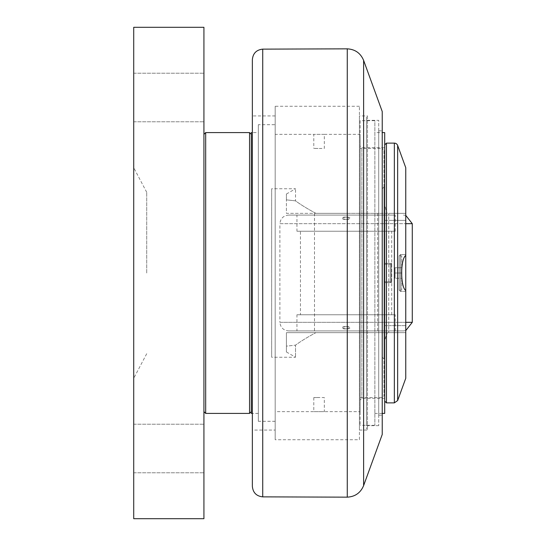 <?xml version="1.0" encoding="UTF-8"?>
<svg xmlns="http://www.w3.org/2000/svg" width="546" height="546" viewBox="0 0 546 546"><rect width="100%" height="100%" fill="white"/><g stroke="black" fill="none" stroke-linecap="round" stroke-linejoin="round"><path stroke-width="0.41" stroke-dasharray="2.73 2.05" d="M383.988 281.777L383.988 264.223L383.988 281.777L390.253 281.777L390.253 264.223L390.253 281.777L390.253 264.223L390.253 281.777L391.707 282.651L391.707 263.349L391.707 282.651L391.707 263.349L391.707 282.651L384.691 282.651L384.691 263.349L384.691 282.651L384.691 263.349L384.691 282.651L391.707 282.651L391.243 282.186L391.243 263.814A1.406 1.406 0 0 1 390.253 264.223L383.988 264.223L383.988 281.777L383.988 264.223L390.253 264.223A1.406 1.406 0 0 0 391.243 263.814L391.243 282.186L391.243 263.814L391.243 282.186L390.253 281.777L383.988 281.777M395.045 278.262L395.045 267.738L395.045 278.262L395.045 267.738L395.045 278.262L401.713 278.262L401.713 273L401.713 278.262L395.045 278.262L401.713 278.262L401.713 273L395.045 273L401.713 273L401.713 267.738L401.713 278.262L395.045 278.262M401.713 267.738L395.045 267.738L401.713 267.738L401.713 273L395.045 273L401.713 273L401.713 267.738L395.045 267.738L401.713 267.738M401.713 269.321L401.713 276.679M399.167 255.89L399.167 290.11L399.167 255.89L399.167 290.11L401.713 290.11L401.713 255.89L401.713 290.11L399.167 290.11L399.167 255.89L400.484 254.572L400.484 291.428L405.753 291.428L405.753 255.426C400.314 259.289 400.314 286.711 405.753 290.574L405.753 291.428L405.753 290.574L405.753 291.428L400.484 291.428L400.484 254.572L400.484 291.428L400.484 254.572L399.167 255.89L401.713 255.89L399.167 255.89M382.234 332.671L382.234 357.241L382.234 332.671L387.489 332.671L384.691 339.564L384.691 357.241L384.691 339.564L387.489 332.671L286.411 332.671L286.411 351.972L286.411 346.144L295.529 345.14L286.411 346.144L286.411 332.671L315.888 332.671C307.876 336.923 301.092 341.079 295.529 345.14L295.529 357.241L295.529 345.14C301.092 341.079 307.876 336.923 315.888 332.671L382.234 332.671L382.234 188.759L382.234 213.329L387.489 213.329L384.691 206.436L384.691 188.759L384.691 206.436L387.489 213.329L315.888 213.329C307.876 209.077 301.092 204.921 295.529 200.86L286.411 199.856L286.411 194.028L286.411 199.856L295.529 200.86L295.529 188.759L295.529 200.86C301.092 204.921 307.876 209.077 315.888 213.329L286.411 213.329L286.411 199.856L286.411 213.329L382.234 213.329L382.234 332.671M384.691 147.693L384.691 398.307L384.691 147.693L361.875 147.693L361.875 398.307L361.875 147.693L360.121 145.939L360.121 400.061L360.121 145.939M384.691 339.564L384.691 325.648L384.691 339.564M384.691 220.352L384.691 325.648L384.691 206.313L384.691 220.352L388.745 220.352L388.745 332.671L388.745 213.329L388.745 220.352L384.691 220.352M386.445 143.127L386.445 402.873M384.691 401.112L384.691 144.888L384.691 401.112M405.753 255.426L405.753 167.697M405.753 378.303L405.753 290.574M405.753 325.648L405.753 213.329L405.753 325.648L384.691 325.648L405.753 325.648M391.707 263.349L384.691 263.349L391.707 263.349L391.243 263.814L391.707 263.349M388.745 213.329L405.753 213.329L388.745 213.329M387.489 332.671L388.745 332.671L387.489 332.671M405.753 332.671L388.745 332.671L405.753 332.671M346.082 332.671L314.489 332.671L346.082 332.671M346.082 213.329L314.489 213.329L346.082 213.329M286.411 194.028L295.529 188.759L271.669 188.759L271.669 357.241L271.669 188.759M346.082 217.11C351.365 217.854 351.365 218.605 346.082 219.362C341.448 219.792 340.274 216.776 346.082 217.11M346.082 219.362C350.709 219.792 351.89 216.776 346.082 217.11C340.793 217.854 340.793 218.605 346.082 219.362M346.082 326.638C350.853 326.235 351.767 329.252 346.082 328.89C340.786 328.139 340.786 327.388 346.082 326.638M346.082 328.89C351.371 328.139 351.371 327.388 346.075 326.638C341.305 326.235 340.404 329.252 346.082 328.89M288.657 330.917L403.501 330.917L288.657 330.917C283.408 330.419 280.487 327.552 279.886 322.317L412.278 322.317M346.082 215.083L288.657 215.083L346.082 215.083M296.942 330.917L395.222 330.917L296.942 330.917L296.942 314.769L395.222 314.769L296.942 314.769M296.942 215.083L395.222 215.083L296.942 215.083L296.942 231.231L395.222 231.231L296.942 231.231M395.222 330.917L395.222 314.769M300.45 314.769L391.707 314.769L300.45 314.769L300.45 231.231L391.707 231.231L300.45 231.231M391.707 314.769L391.707 231.231M395.222 231.231L395.222 215.083M360.121 120.666L360.121 425.334L360.121 120.666L374.863 120.666L374.863 425.334L374.863 120.666M360.121 134.357L360.121 411.643L360.121 134.357L324.317 134.357L324.317 148.396C322.154 148.635 305.685 148.266 319.055 148.505L313.786 148.396L319.055 148.505M384.691 398.307L361.875 398.307L360.121 400.061M374.863 425.334L360.121 425.334M374.863 132.603L374.863 413.397L374.863 132.603L382.234 132.603M384.691 413.397L384.691 132.603M382.234 413.397L374.863 413.397M251.31 413.397L251.31 132.603M251.31 273L251.31 134.357L251.31 273M319.055 397.495L313.786 397.604L319.055 397.495C305.685 397.734 322.154 397.365 324.317 397.604L324.317 411.643L313.786 411.643L360.121 411.643M324.317 134.357L313.786 134.357L324.317 134.357M258.333 132.603L258.333 413.397L258.333 132.603L252.361 132.603M258.333 413.397L252.361 413.397M258.333 124.7L258.333 421.3L258.333 124.7L275.177 124.7L275.177 421.3L275.177 124.7M275.177 421.3L258.333 421.3M275.177 134.357L275.177 411.643L275.177 134.357L313.786 134.357L313.786 148.396M313.786 397.604L313.786 411.643L275.177 411.643M360.121 148.396L360.121 397.604L360.121 148.396L382.234 148.396L382.234 397.604L382.234 148.396L383.988 150.15L383.988 395.85L383.988 150.15M383.988 187.005L383.988 358.995L383.988 187.005L382.234 188.759L384.691 188.759M249.556 413.397L249.556 132.603M205.678 132.603L205.678 413.397M203.924 273L203.924 134.357L203.924 273M146.71 273L146.71 192.281L146.71 273M133.722 97.502L133.722 73.219L133.722 97.502M203.924 97.502L203.924 73.219L203.924 97.502M133.722 448.498L133.722 472.781L133.722 448.498M203.924 448.498L203.924 472.781L203.924 448.498M203.924 27.3L203.924 518.7L133.722 518.7L133.722 27.3L203.924 27.3M133.722 273L133.722 167.697L133.722 273M366.441 116.981L366.441 429.019L366.441 116.981L367.492 115.929L367.492 430.071L367.492 115.929L359.418 115.929L359.418 430.071L359.418 115.929M366.441 120.318L366.441 425.682L366.441 120.318L378.726 120.318L378.726 425.682L378.726 120.318M366.441 425.682L378.726 425.682M378.726 130.842L378.726 415.158L378.726 130.842L382.234 130.842L382.234 415.158L382.234 130.842M378.726 415.158L382.234 415.158M382.234 434.459L382.234 111.541M252.361 486.336L252.361 59.664M252.361 430.071L252.361 115.929L252.361 430.071L275.177 430.071L275.177 115.929L275.177 430.071M359.418 439.728L359.418 106.272L359.418 439.728L275.177 439.728L275.177 106.272L275.177 439.728M359.418 106.272L275.177 106.272M275.177 115.929L252.361 115.929M394.348 402.873L394.348 143.127M405.753 220.352L388.745 220.352L405.753 220.352M397.645 145.441L397.645 400.559M405.753 322.317L279.886 322.317L279.886 223.683L405.753 223.683M412.278 223.683L279.886 223.683C280.487 218.448 283.408 215.581 288.657 215.083M363.616 60.388L363.616 485.612M347.27 497.16L347.27 48.84M262.728 49.133L262.728 496.867M383.988 358.995L382.234 357.241L384.691 357.241M286.411 351.972L295.529 357.241L271.669 357.241M400.484 254.572L405.753 254.572L400.484 254.572M399.167 290.11L400.484 291.428L399.167 290.11M385.64 207.951L384.691 206.313L385.64 207.951M385.64 338.049L384.691 339.687L385.64 338.049M314.489 213.329L314.489 332.671M377.668 213.329L377.668 332.671M405.753 330.623L403.501 330.917M405.753 215.377L403.501 215.083M360.121 397.604L382.234 397.604L383.988 395.85M133.722 121.778L203.924 121.778L133.722 121.778M133.722 73.219L203.924 73.219L133.722 73.219M133.722 472.781L203.924 472.781L133.722 472.781M133.722 424.222L203.924 424.222L133.722 424.222M146.71 192.281L133.722 167.697M146.71 353.719L133.722 378.303M359.418 430.071L367.492 430.071L366.441 429.019"/><path stroke-width="0.82" d="M401.713 276.679L401.713 269.321M384.691 401.112L386.445 402.873L386.445 143.127L384.691 144.888M386.445 402.873L394.348 402.873L397.645 400.559L405.753 378.303L405.753 290.574C400.314 286.711 400.314 259.289 405.753 255.426L405.753 290.574M394.348 402.873L394.348 143.127A3.508 3.508 0 0 1 397.645 145.441L405.753 167.697L405.753 255.426M382.234 132.603L384.691 132.603L384.691 413.397L382.234 413.397M252.361 132.603L251.31 132.603L251.31 413.397L252.361 413.397M251.31 134.357L249.556 132.603L249.556 413.397L251.31 411.643M203.924 411.643L205.678 413.397L205.678 132.603L249.556 132.603M133.722 518.7L203.924 518.7L203.924 27.3L133.722 27.3L133.722 518.7M363.616 60.388L382.234 111.541L382.234 434.459L363.616 485.612L363.616 60.388C360.565 53.146 355.118 49.297 347.27 48.84L347.27 497.16C355.118 496.703 360.565 492.854 363.616 485.612M262.728 49.133C256.422 49.836 252.962 53.344 252.361 59.664L252.361 486.336C252.962 492.656 256.422 496.164 262.728 496.867L262.728 49.133L347.27 48.84M397.645 400.559L397.645 145.441M405.753 223.683L412.278 223.683L412.278 322.317L405.753 322.317M394.348 143.127L386.445 143.127M412.278 322.317L405.753 330.623M412.278 223.683L405.753 215.377M205.678 413.397L249.556 413.397M203.924 134.357L205.678 132.603M262.728 496.867L347.27 497.16"/></g></svg>
